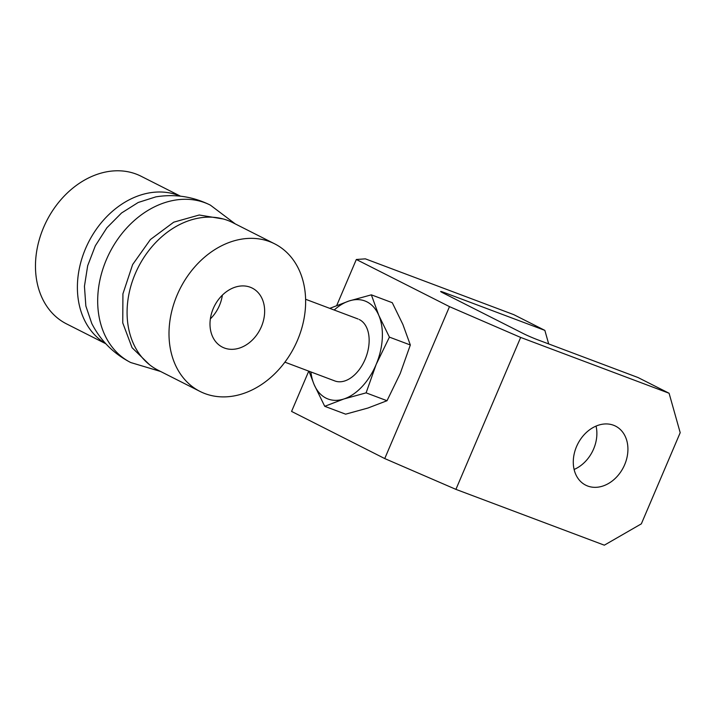 <?xml version="1.0" encoding="UTF-8"?>
<svg xmlns="http://www.w3.org/2000/svg" width="716" height="716" viewBox="0 0 716 716"><rect width="100%" height="100%" fill="white"/><g stroke="black" fill="none" stroke-linecap="round" stroke-linejoin="round"><path stroke-width="1.07" d="M310.914 371.953A52.375 32.945 -69.4 0 0 314.118 384.573A52.375 32.945 -69.4 0 0 343.832 398.991A52.375 32.945 -69.4 0 0 376.177 364.399A52.375 32.945 -69.4 0 0 378.809 315.389A52.375 32.945 -69.4 0 0 366.655 301.713A52.375 32.945 -69.4 0 0 349.095 300.971A52.375 32.945 -69.4 0 0 334.193 310.028M308.99 371.228L314.118 384.573L324.733 406.312L343.832 398.991L366.1 392.86L376.177 364.399L389.415 337.129L378.809 315.389L371.353 294.84L349.095 300.971L329.986 308.283M359.217 319.497A33.079 20.809 110.6 0 1 369.062 337.719A33.079 20.809 110.6 0 1 355.387 374.092A33.079 20.809 110.6 0 1 333.71 380.465M371.353 294.84L392.27 302.698L402.875 324.438L410.331 344.987L389.415 337.129M410.331 344.987L400.253 373.448L387.016 400.718L366.1 392.86M387.016 400.718L367.908 408.039L345.64 414.17L324.733 406.312M180.226 196.157A82.698 64.136 116.8 0 0 96.132 229.514A82.698 64.136 116.8 0 0 88.659 327.391A82.698 64.136 116.8 0 0 105.637 343.555M180.504 196.193L141.124 176.261A82.698 64.136 116.8 0 0 55.365 206.673A82.698 64.136 116.8 0 0 46.737 306.18A82.698 64.136 116.8 0 0 66.445 323.838L105.825 343.761M613.549 425.25A33.079 25.651 116.8 0 0 577.105 445.307A33.079 25.651 116.8 0 0 585.67 485.144A33.079 25.651 116.8 0 0 587.657 486.021A33.079 25.651 116.8 0 0 624.101 465.955A33.079 25.651 116.8 0 0 615.536 426.118A33.079 25.651 116.8 0 0 613.549 425.25M548.68 343.931L544.858 330.38L444.573 292.674A11.026 0.591 -156.9 0 0 440.644 291.493A11.026 0.591 -156.9 0 0 442.765 292.799L523.503 333.656A11.026 0.591 -156.9 0 0 537.743 339.814L638.028 377.529L669.084 393.245L520.657 337.433L449.487 306.636L384.743 458.571L455.913 489.368L520.657 337.433M596.052 426.092A33.079 25.651 -63.2 0 1 574.107 469.463M669.084 393.245L680.2 432.679L641.348 523.843L604.331 545.18L455.913 489.368M544.858 330.38L513.811 314.664L365.384 258.852L356.326 259.487L449.487 306.636M384.743 458.571L291.573 411.423L308.748 371.139M336.744 305.437L356.326 259.487M149.554 364.748L132.075 347.707L122.749 322.889L122.928 293.829L132.639 264.553L150.414 239.529L173.72 222.184L199.236 215.006L223.329 218.998M130.724 362.538A88.211 68.405 116.8 0 1 106.371 259.702A88.211 68.405 -63.2 0 1 210.379 205.134C193.087 196.551 174.91 193.794 155.846 196.864L138.215 202.476L121.532 213.001L106.899 227.769L95.335 245.776L87.674 265.734L84.443 286.284L85.848 305.983L91.764 323.489C100.58 340.673 113.567 353.686 130.724 362.538L160.599 371.479M219.463 305.455A33.079 25.651 -63.2 0 1 210.361 318.871A33.079 25.651 116.8 0 0 219.463 305.455A33.079 25.651 116.8 0 0 222.363 295.162A33.079 25.651 -63.2 0 1 219.463 305.455M213.252 308.569A33.079 25.651 116.8 0 0 222.39 347.135A33.079 25.651 116.8 0 0 261.394 326.675A33.079 25.651 116.8 0 0 252.256 288.109A33.079 25.651 116.8 0 0 213.252 308.569M297.489 340.252A82.698 64.136 116.8 0 0 274.658 243.834A82.698 64.136 116.8 0 0 177.147 295.001A82.698 64.136 116.8 0 0 199.979 391.41A82.698 64.136 116.8 0 0 297.489 340.252M274.658 243.834L232.736 222.622A82.698 64.136 116.8 0 0 135.226 273.78A82.698 64.136 116.8 0 0 158.057 370.19L199.979 391.41M444.573 292.674L444.206 293.533M210.379 205.134L235.278 223.911M358.107 319.014L305.625 299.279M334.82 380.939L284.887 362.162"/></g></svg>
